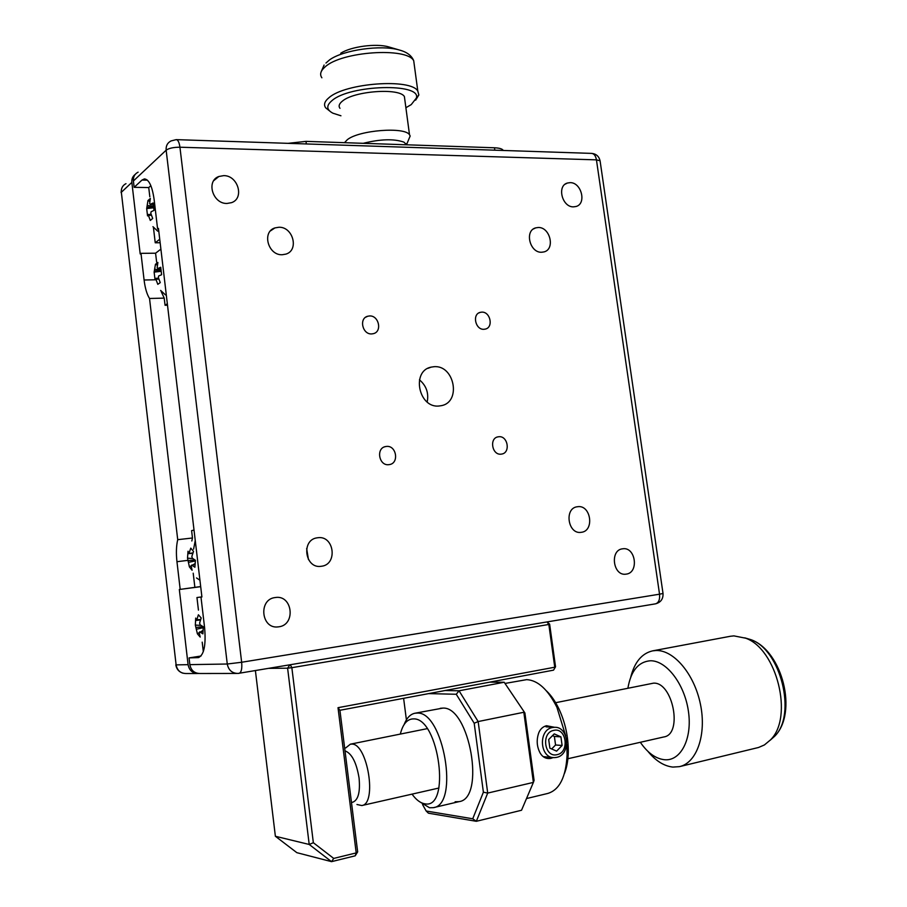 <?xml version="1.0" encoding="UTF-8"?>
<svg xmlns="http://www.w3.org/2000/svg" width="907" height="907" viewBox="0 0 907 907"><rect width="100%" height="100%" fill="white"/><g stroke="black" fill="none" stroke-linecap="round" stroke-linejoin="round"><path stroke-width="1.36" d="M439.135 405.985L441.255 405.678C461.629 402.209 454.475 364.603 433.886 366.723L431.199 367.12C411.018 370.884 418.671 408.524 439.135 405.985M419.442 379.818C426.347 385.713 428.92 393.116 427.186 402.016M581.217 532.318L581.24 532.318C594.765 531.105 590.956 504.507 577.6 506.718L577.362 506.752C563.905 508.056 567.895 534.711 581.217 532.318M321.305 566.274L321.339 566.263C338.039 564.698 334.252 535.096 317.733 537.749L317.348 537.806C300.773 539.563 304.854 569.154 321.305 566.274M306.645 548.531L308.459 559.585M282.27 254.731L285.875 254.119C299.321 250.332 293.086 226.58 278.834 227.26L274.912 227.918C261.59 231.875 268.109 255.604 282.27 254.731M541.683 252.248L543.996 251.908C555.447 249.244 550.13 226.886 538.191 227.498L535.697 227.872C524.303 230.627 529.801 253.03 541.683 252.248M626.238 574.12C639.242 572.748 635.626 546.604 622.746 548.792L622.599 548.814C609.617 549.959 612.985 576.206 625.887 574.165L626.238 574.12M278.823 626.805C296.022 624.878 292.587 594.777 275.524 597.498L275.24 597.543C258.132 599.153 261.091 629.322 278.166 626.884L278.823 626.805M227.045 203.451L231.523 202.658C244.72 198.35 237.985 175.244 223.644 175.641L218.836 176.502C205.776 180.969 212.805 204.041 227.045 203.451M573.541 206.853L576.024 206.501C586.84 203.803 581.466 182.262 570.072 182.647L567.408 183.033C556.637 185.822 562.193 207.397 573.541 206.853M501.129 454.146L501.684 454.067C510.8 452.831 507.852 435.519 498.748 436.743L498.09 436.834C489.009 438.126 492.036 455.45 501.129 454.146M388.808 464.667L389.488 464.577C399.42 463.148 396.382 445.122 386.439 446.437L385.634 446.55C375.747 448.047 378.899 466.073 388.808 464.667M371.802 333.912L373.378 333.663C382.493 331.679 378.831 315.183 369.466 315.965L367.754 316.237C358.696 318.289 362.46 334.774 371.802 333.912M484.021 329.286L485.324 329.094C493.759 327.382 490.324 311.407 481.674 312.144L480.279 312.348C471.878 314.105 475.404 330.091 484.021 329.286M202.896 631.215L199.132 632.508L200.186 637.077L197.397 633.823L199.166 632.746M199.687 631.839L202.907 633.857L203.281 626.782L200.05 624.776L199.631 622.962L201.184 617.962L198.384 614.776L196.83 619.753L196.275 620.422L195.697 618.075L195.334 625.082L197.397 633.823M151.378 215.208L148.419 215.458L147.852 214.517L147.535 215.889L146.685 208.565L153.566 207.782M148.419 215.458L150.301 220.446L152.705 218.44L150.811 213.428L151.084 211.762L154.02 210.379L153.147 202.975L150.211 204.381L149.644 203.44L150.347 198.452L147.966 200.549L146.685 208.565M406.563 144.791L403.91 142.127C393.967 138.658 380.407 139.054 363.242 143.317M344.501 142.671L347.37 139.655C359.104 130.109 404.783 126.595 409.51 134.758L410.168 136.005L408.433 140.143M405.894 107.718L411.222 104.622L416.415 98.001C421.438 82.809 349.785 84.691 331.962 100.632C326.112 105.597 326.429 109.792 332.903 113.194L340.941 115.779M329.434 110.813L325.76 107.899C323.436 104.793 324.513 101.391 328.98 97.695C345.261 82.911 411.109 78.195 417.81 91.085L418.853 94.952L415.644 100.155M325.964 63.037L329.592 59.851C343.231 49.919 381.121 44.556 399.295 49.998L401.778 50.758M404.885 100.224L404.397 96.584C399.568 87.662 353.968 90.927 342.358 101.153C339.139 103.738 338.345 106.13 339.966 108.33M196.955 597.532L201.898 596.885L196.955 597.532L198.44 610.116M203.315 651.611L202.204 642.156M150.845 185.663L148.737 187.556L149.825 196.819M153.464 227.702L155.233 242.781L159.734 239.244M160.142 242.759L155.233 242.781M158.532 229.074L157.614 229.074L158.453 228.394L201.91 596.965L200.991 597.089L204.631 627.973C206.07 645.217 203.996 655.092 198.429 657.598L189.064 657.904L189.846 664.638L227.272 664.015L166.151 150.188L133.397 180.969L134.134 187.33L148.737 187.556M133.397 180.969C133.102 176.865 134.678 173.929 138.113 172.16M236.67 673.447L200.016 673.504C194.404 673.379 191.014 670.432 189.846 664.638M201.003 656.01L189.064 657.904M201.91 596.965L200.991 597.089M157.614 229.074L154.145 199.642C152.263 186.366 149.02 179.45 144.417 178.894L141.968 180.074L134.134 187.33M389.704 47.198L388.627 46.881C376.156 43.185 350.884 46.552 340.703 53.264M152.954 226.682L157.637 231.115L158.736 230.786M150.211 204.381L153.215 204.483M153.464 207.068L146.991 207.17M147.852 214.517L151.129 214.46M147.251 205.515L153.351 206.104M147.966 200.549L149.814 201.445M196.83 619.753L200.606 619.515M203.168 627.678L196.343 629.254M201.093 631.567L202.93 630.444M200.447 619.991L196.275 620.422M195.912 627.451L203.134 626.703M195.334 625.082L200.991 625.422M547.034 621.941L548.837 624.469L549.642 624.152L555.538 666.781L553.542 670.148L339.921 710.283L357.664 851.866L356.202 852.909L338.016 707.687L554.755 667.212L548.837 624.469L291.85 667.677L313.346 842.716L333.719 858.419L356.202 852.909L355.204 855.823L331.543 861.65L296.85 852.671L275.377 836.265L309.208 844.462L287.61 668.187L268.903 668.357M255.4 670.602L275.377 836.265M333.719 858.419L331.543 861.65L309.208 844.462L313.346 842.716M555.538 666.781L553.542 670.148M339.921 710.283L338.016 707.687M355.204 855.823L357.664 851.866M549.642 624.152L547.136 621.919M289.9 664.854L287.61 668.187L291.85 667.677L290.331 664.774M158.804 279.027L155.925 279.345L155.346 278.347L155.006 279.503L154.133 272.123L161.027 271.318M155.925 279.345L157.807 284.345L160.256 282.61L158.351 277.587L158.634 275.966L161.605 274.742L160.72 267.27L157.761 268.517L157.172 267.52L157.886 262.463L155.46 264.288L154.133 272.123M160.607 290.421L165.459 294.888L166.264 294.684M157.761 268.517L160.777 268.54M160.958 270.705L154.473 270.944M155.346 278.347L158.544 278.222M154.746 269.322L160.868 269.776M155.46 264.288L157.387 265.184M200.685 586.568L179.325 589.493L188.089 664.672C189.257 670.443 192.635 673.391 198.236 673.516L198.497 673.493M180.187 589.369L176.956 561.694C176.026 553.213 176.275 545.867 177.715 539.676L149.53 298.482C146.911 294.322 145.097 288.165 144.088 280.002L140.982 253.336L140.2 253.96L131.855 182.409L121.345 192.284L176.117 664.876L188.089 664.672M179.325 589.493L200.696 586.67M191.842 540.98L192.465 537.998L191.604 530.64L194.019 530.051M161.185 291.532L164.212 298.12L165.063 305.274L167.341 303.754M165.063 305.274L167.512 305.205M160.902 249.13L155.585 253.212L140.982 253.336M192.465 537.998L177.715 539.676M164.212 298.12L149.53 298.482M135.166 174.439C132.66 176.377 131.56 179.03 131.855 182.409M155.585 253.212L156.628 262.1M194.88 587.43L193.202 573.19M196.502 577.94L199.937 580.208M195.322 560.945L188.429 562.363L187.511 558.134L188.021 551.229L188.554 553.633L192.942 552.862M188.429 562.363L189.382 566.875L192.103 570.265L191.15 565.73L191.728 565.106L194.892 567.249L195.424 560.288L192.239 558.156L191.853 556.342L193.52 551.456L190.776 548.134L189.121 552.998M192.783 553.315L188.554 553.633M194.948 564.562L191.728 565.106M188.044 560.56L194.948 560.016M187.511 558.134L192.828 558.61M189.382 566.875L191.162 565.855M192.794 564.925L195.005 563.655M195.254 540.47L193.588 549.166M455.11 801.765L458.999 801.652C485.88 798.659 469.497 706.054 442.797 708.106L440.292 708.299M445.065 690.533L459.044 690.794L504.201 682.257L524.892 712.936L534.087 780.383L533.384 782.401L523.827 712.267L478.159 721.553L487.705 793.081L533.384 782.401L521.525 810.257L476.334 821.3L428.433 813.194L426.165 811.005L472.74 818.783L483.386 792.196L474.202 723.253L456.266 694.263L428.648 693.617M524.892 712.936L504.201 682.257L489.757 682.132M422.526 804.498L426.165 811.005M403.615 698.322L406.404 719.886M483.386 792.196L487.705 793.081L476.334 821.3L472.74 818.783M456.266 694.263L459.044 690.794L478.159 721.553L474.202 723.253M553.327 757.526L550.968 758.354C546.377 759.125 542.794 757.379 540.198 753.127C536.706 746.574 536.275 739.681 538.905 732.448C540.527 728.843 543.055 726.598 546.502 725.725L554.665 727.312M412.05 794.135C416.109 799.77 420.281 802.978 424.555 803.749C451.267 810.257 439.113 717.754 413.558 718.888C407.266 718.911 402.855 723.967 400.327 734.08M404.114 724.557C406.699 717.993 410.293 714.228 414.896 713.242L417.231 713.083C443.376 711.167 459.668 804.849 433.342 807.672L429.533 807.752L419.204 801.482M546.422 690.862C551.15 695.352 555.333 701.383 558.973 708.957C565.299 722.618 568.406 737.017 568.292 752.164C568.099 760.429 566.818 767.571 564.415 773.58M526.502 798.557L547.749 793.455C559.562 789.906 566.013 776.97 567.113 754.624L566.762 744.307M565.73 735.962L556.909 707.279C547.907 689.467 537.828 680.25 526.672 679.638L505.244 683.402M530.504 761.268L526.491 731.779M459.361 801.573L458.999 801.652C485.88 798.659 469.497 706.054 442.797 708.106L414.896 713.242M640.342 742.289C647.609 752.889 655.67 758.706 664.502 759.726C680.851 761.392 692.54 738.581 688.402 711.167C684.513 683.753 666.157 660.228 650.24 660.772C638.335 661.827 630.887 670.942 627.916 688.107M630.762 677.053C634.594 662.076 641.895 653.346 652.666 650.852L655.988 650.512C673.652 649.797 694.297 673.89 700.431 704.217C706.78 734.523 696.757 763.082 679.388 766.653L672.847 767.084C663.969 766.086 655.648 760.837 647.87 751.313M652.666 650.852L730.464 636.261L733.91 635.886L745.599 638.177C776.732 648.754 793.931 717.199 770.474 739.908L764.397 744.953L758.513 747.493L680.035 766.506M566.92 758.955L663.856 736.949C683.152 734.375 672.835 681.69 653.471 683.164L554.676 702.902M356.95 804.498L361.78 805.552C377.346 804.078 367.562 743.683 351.95 744.091L350.397 744.171L345.658 747.958M351.474 802.446L352.834 802.185C358.265 799.974 360.351 791.913 359.07 778.013C356.451 762.447 351.769 753.4 345.011 750.86M556.592 757.379C571.217 754.828 569.006 726.122 554.324 727.312L552.476 727.527C537.908 729.772 539.744 758.603 554.449 757.628L556.592 757.379M557.091 754.658C569.902 752.357 566.399 727.074 553.746 730.373C540.833 732.493 544.347 758.127 557.091 754.658M562.113 745.475L560.923 736.869L554.234 733.888L548.69 739.522L549.88 748.173L556.603 751.132L562.113 745.475L555.56 744.987L551.671 748.967M555.56 744.987L554.381 736.439L552.533 735.611M554.381 736.439L560.923 736.869M503.204 150.46L502.932 149.995C501.809 148.714 498.986 147.977 494.485 147.784L305.999 141.367L288.052 143.34M414.454 66.245L413.717 60.735C406.903 46.983 341.145 51.438 325.012 66.993C320.568 70.871 319.525 74.476 321.883 77.798M237.985 673.447L239.153 673.323C241.364 672.359 242.203 668.663 241.647 662.257L227.272 664.015C228.519 670.171 232.09 673.311 237.985 673.447L655.534 603.835C660.784 602.429 663.278 598.983 663.028 593.484L659.536 594.187L596.443 159.859L179.937 147.217L241.647 662.257L659.536 594.187C660.024 599.595 658.686 602.804 655.534 603.835L655.194 603.869M147.422 180.164L141.968 180.074M198.826 657.507L197.964 657.643M176.446 139.644L591.511 153.385C594.04 153.6 595.684 155.755 596.443 159.859L600.071 160.777L663.006 593.382M591.795 153.396C596.239 153.895 598.994 156.355 600.071 160.777L600.162 161.423M166.151 150.188C168.895 148.215 173.486 147.229 179.937 147.217C179.246 142.365 178.01 139.848 176.219 139.633L171.072 140.925C167.466 142.762 165.822 145.846 166.151 150.188M155.755 279.787L144.088 280.002M187.964 560.356L176.956 561.694M125.982 183.656C122.604 185.402 121.062 188.271 121.345 192.284L176.117 664.876C177.25 670.522 180.572 673.413 186.082 673.527L196.989 673.516M770.156 740.248L774.646 736.28C796.992 714.648 780.655 649.775 750.962 639.673L744.738 637.836M494.814 150.188L494.485 147.784M306.328 143.941L305.999 141.367M406.54 144.678L410.168 136.005M416.415 98.001L418.853 94.952M417.81 91.085L413.717 60.735C411.619 55.554 406.824 51.982 399.295 49.998L388.627 46.881M409.51 134.758L404.397 96.584M324.105 65.043L321.282 71.528M406.132 144.78L405.973 143.646M158.77 231.115L157.637 231.115M478.794 312.96L480.279 312.348M365.691 317.212L367.754 316.237M384.443 446.902L385.634 446.55M497.251 437.061L498.09 436.834M565.22 184.155L567.408 183.033M213.757 180.652L218.836 176.502M277.474 626.93L278.166 626.884M533.452 228.949L535.697 227.872M270.467 230.9L274.912 227.918M316.418 537.976L317.348 537.806M427.911 368.344L431.199 367.12M166.287 294.866L165.459 294.888M175.799 664.865C176.536 669.139 178.928 671.917 182.987 673.209M121.504 189.189L121.085 192.59M558.973 708.957L556.909 707.279M568.292 752.164L567.113 754.624M458.999 801.652L433.693 807.593M770.474 739.908L774.646 736.28C798.137 712.981 782.435 650.784 750.962 639.673L745.599 638.177M438.92 788.024L361.78 805.552M427.095 728.672L350.397 744.171M546.025 726.847L554.324 727.312M543.259 756.642L552.454 757.458"/></g></svg>

